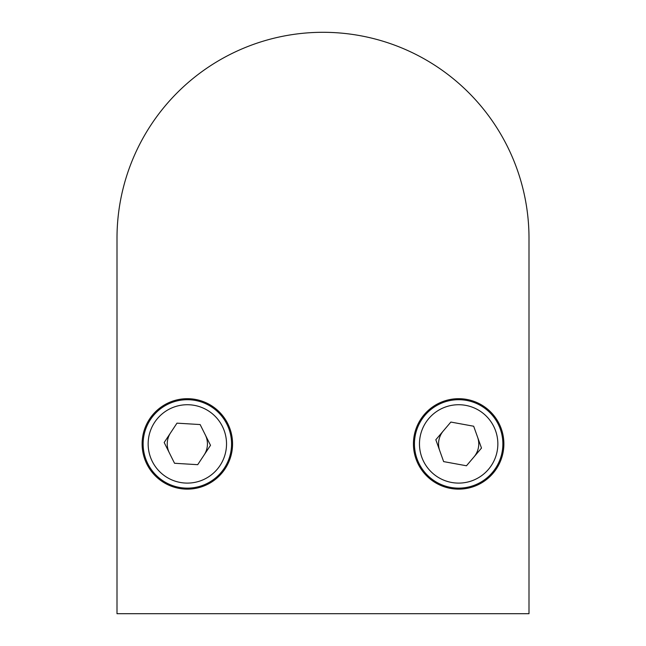 <?xml version="1.0" encoding="UTF-8"?>
<svg xmlns="http://www.w3.org/2000/svg" width="646" height="646" viewBox="0 0 646 646"><rect width="100%" height="100%" fill="white"/><g stroke="black" fill="none" stroke-linecap="round" stroke-linejoin="round"><path stroke-width="0.97" d="M143.129 443.915A44.211 44.211 0 0 1 187.34 399.704A44.211 44.211 0 0 1 231.559 443.915A44.211 44.211 0 0 1 187.34 488.134A44.211 44.211 0 0 1 143.129 443.915A44.211 44.211 0 0 0 187.34 488.134A44.211 44.211 0 0 0 231.559 443.915M210.507 445.328L200.147 424.559L176.98 423.154L164.181 442.51L174.541 463.271L197.7 464.684L210.507 445.328M414.441 443.915A44.211 44.211 0 0 1 458.66 399.704A44.211 44.211 0 0 1 502.871 443.915A44.211 44.211 0 0 1 458.66 488.134A44.211 44.211 0 0 1 414.441 443.915A44.211 44.211 0 0 0 458.66 488.134A44.211 44.211 0 0 0 502.871 443.915M466.469 465.774L481.488 448.082L473.68 426.231L450.851 422.064L435.832 439.748L443.632 461.607L466.469 465.774M170.576 432.828A20.099 20.099 0 0 0 169.357 452.886M204.104 455.002A20.099 20.099 0 0 0 205.323 434.944M443.342 430.906A20.099 20.099 0 0 0 439.732 450.674M473.978 456.924A20.099 20.099 0 0 0 477.588 437.156M529.001 549.811L529.001 238.301A206.001 206.001 0 0 0 323 32.3A206.001 206.001 0 0 0 116.999 238.301L116.999 363.908M413.44 443.915A45.22 45.22 0 0 0 458.66 489.135A45.22 45.22 0 0 0 503.88 443.915A45.22 45.22 0 0 0 458.66 398.695A45.22 45.22 0 0 0 413.44 443.915M142.12 443.915A45.22 45.22 0 0 0 187.34 489.135A45.22 45.22 0 0 0 232.56 443.915A45.22 45.22 0 0 0 187.34 398.695A45.22 45.22 0 0 0 142.12 443.915M116.999 238.301L116.999 613.7L529.001 613.7L529.001 238.301M226.528 443.915A39.188 39.188 0 0 0 187.34 404.727A39.188 39.188 0 0 0 148.152 443.915A39.188 39.188 0 0 0 187.34 483.103A39.188 39.188 0 0 0 226.528 443.915M497.848 443.915A39.188 39.188 0 0 0 458.66 404.727A39.188 39.188 0 0 0 419.472 443.915A39.188 39.188 0 0 0 458.66 483.103A39.188 39.188 0 0 0 497.848 443.915"/></g></svg>
